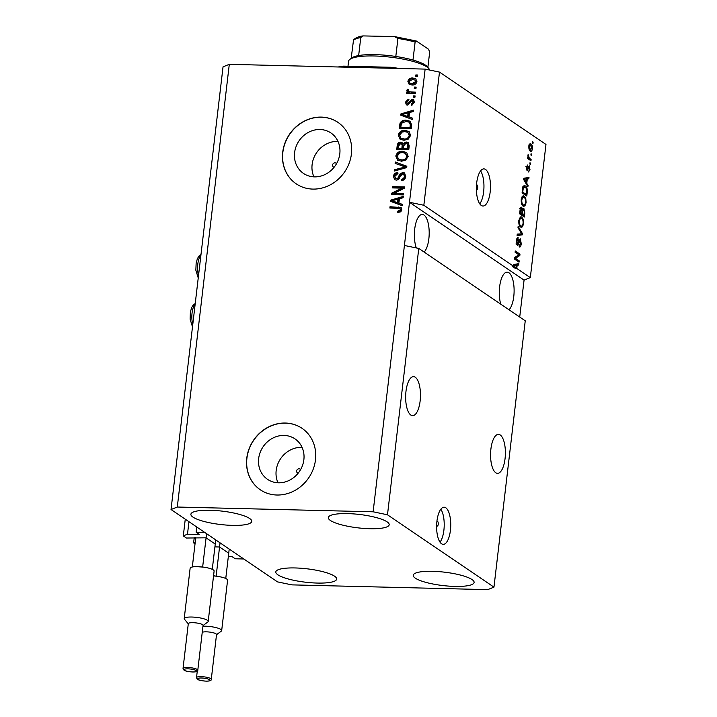 <?xml version="1.0" encoding="UTF-8"?>
<svg xmlns="http://www.w3.org/2000/svg" width="717" height="717" viewBox="0 0 717 717"><rect width="100%" height="100%" fill="white"/><g stroke="black" fill="none" stroke-linecap="round" stroke-linejoin="round"><path stroke-width="1.08" d="M205.394 537.822L186.474 538.028L183.31 535.877L187.487 534.21L199.29 534.389L196.135 532.211L196.754 527.004M196.135 532.211L204.73 532.426L243.816 558.982L235.23 558.776L232.129 556.67L228.356 556.401M187.487 534.21L188.956 521.707M183.31 535.877L185.264 519.198M194.719 538.225L194.8 537.571M214.975 543.889L206.353 538.028M195.149 542.921L193.617 542.886L194.164 538.216M193.617 542.886L195.042 543.844M218.873 546.981L214.912 546.892M228.454 553.049L219.823 547.188M436.644 525.14A2.321 0.878 91.4 0 0 437.316 526.054A2.321 0.878 91.4 0 0 438.221 524.297A2.321 0.878 91.4 0 0 437.433 521.411A2.321 0.878 91.4 0 0 436.868 521.913M436.94 521.196A18.57 7.053 91.4 0 0 443.231 544.346A18.57 7.053 91.4 0 0 450.419 530.356A18.57 7.053 91.4 0 0 444.137 507.206A18.57 7.053 91.4 0 0 436.94 521.196M440.014 542.16A18.57 7.053 91.4 0 0 443.895 530.195A18.57 7.053 91.4 0 0 440.821 509.24M476.366 189.234A2.321 0.878 91.4 0 0 476.841 189.62A2.321 0.878 91.4 0 0 477.737 187.872A2.321 0.878 91.4 0 0 476.957 184.977A2.321 0.878 91.4 0 0 476.464 185.345M476.688 182.88A18.57 7.053 91.4 0 0 482.971 206.03A18.57 7.053 91.4 0 0 490.168 192.039A18.57 7.053 91.4 0 0 483.876 168.889A18.57 7.053 91.4 0 0 476.688 182.88M479.763 203.834A18.57 7.053 91.4 0 0 483.634 191.878A18.57 7.053 91.4 0 0 480.56 170.924M336.533 163.673A2.321 2.088 -55.8 0 0 332.724 164.462A2.321 2.088 -55.8 0 0 334.068 167.294M300.593 469.599A2.321 2.088 -55.8 0 0 296.784 470.388A2.321 2.088 -55.8 0 0 298.129 473.229M278.483 482.801A24.441 21.967 -55.8 0 0 302.377 465.799A24.441 21.967 -55.8 0 0 295.001 438.903A24.441 21.967 -55.8 0 0 284.049 435.434A24.441 21.967 -55.8 0 0 260.154 452.445A24.441 21.967 -55.8 0 0 267.531 479.332A24.441 21.967 -55.8 0 0 278.483 482.801M302.063 447.363A24.441 21.967 -55.8 0 0 301.57 447.345A24.441 21.967 -55.8 0 0 280.472 458.898A24.441 21.967 -55.8 0 0 277.99 482.783M314.422 176.875A24.441 21.967 -55.8 0 0 338.316 159.864A24.441 21.967 -55.8 0 0 330.94 132.977A24.441 21.967 -55.8 0 0 319.988 129.508A24.441 21.967 -55.8 0 0 296.094 146.519A24.441 21.967 -55.8 0 0 303.47 173.406A24.441 21.967 -55.8 0 0 314.422 176.875M338.003 141.428A24.441 21.967 -55.8 0 0 337.51 141.41A24.441 21.967 -55.8 0 0 316.412 152.972A24.441 21.967 -55.8 0 0 313.929 176.857M312.845 189.091A37.15 33.385 -55.8 0 0 349.152 163.243A37.15 33.385 -55.8 0 0 337.949 122.374A37.15 33.385 -55.8 0 0 321.297 117.104A37.15 33.385 -55.8 0 0 284.99 142.952A37.15 33.385 -55.8 0 0 296.193 183.83A37.15 33.385 -55.8 0 0 312.845 189.091M338.012 122.419A37.15 33.385 -55.8 0 0 321.431 117.203A37.15 33.385 -55.8 0 0 285.142 143.006A37.15 33.385 -55.8 0 0 296.264 183.875M276.905 495.017A37.15 33.385 -55.8 0 0 313.212 469.169A37.15 33.385 -55.8 0 0 302.009 428.3A37.15 33.385 -55.8 0 0 285.357 423.039A37.15 33.385 -55.8 0 0 249.05 448.878A37.15 33.385 -55.8 0 0 260.253 489.756A37.15 33.385 -55.8 0 0 276.905 495.017M302.081 428.345A37.15 33.385 -55.8 0 0 285.491 423.129A37.15 33.385 -55.8 0 0 249.202 448.932A37.15 33.385 -55.8 0 0 260.325 489.801M405.983 391.348A19.502 7.403 91.4 0 0 412.589 415.654A19.502 7.403 91.4 0 0 420.135 400.964A19.502 7.403 91.4 0 0 413.539 376.658A19.502 7.403 91.4 0 0 405.983 391.348M490.903 449.039A19.502 7.403 91.4 0 0 497.499 473.345A19.502 7.403 91.4 0 0 505.055 458.656A19.502 7.403 91.4 0 0 498.449 434.35A19.502 7.403 91.4 0 0 490.903 449.039M424.114 252.088A19.502 7.403 91.4 0 0 428.856 238.752A19.502 7.403 91.4 0 0 422.259 214.446A19.502 7.403 91.4 0 0 414.704 229.135A19.502 7.403 91.4 0 0 416.344 247.957M509.025 309.789A19.502 7.403 91.4 0 0 513.775 296.444A19.502 7.403 91.4 0 0 507.17 272.137A19.502 7.403 91.4 0 0 499.624 286.827A19.502 7.403 91.4 0 0 500.762 304.169M347.637 513.605A30.643 6.74 6.7 0 1 389.188 524.736A30.643 6.74 6.7 0 1 369.873 528.716A30.643 6.74 6.7 0 1 328.314 517.584A30.643 6.74 6.7 0 1 347.637 513.605M432.548 571.306A30.643 6.74 6.7 0 1 474.107 582.437A30.643 6.74 6.7 0 1 454.793 586.416A30.643 6.74 6.7 0 1 413.234 575.285A30.643 6.74 6.7 0 1 432.548 571.306M295.117 567.954A30.643 6.74 6.7 0 1 336.676 579.085A30.643 6.74 6.7 0 1 317.362 583.064A30.643 6.74 6.7 0 1 275.803 571.942A30.643 6.74 6.7 0 1 295.117 567.954M210.206 510.262A30.643 6.74 6.7 0 1 251.766 521.393A30.643 6.74 6.7 0 1 232.442 525.373A30.643 6.74 6.7 0 1 190.892 514.241A30.643 6.74 6.7 0 1 210.206 510.262M171.031 509.527L177.296 507.036L373.127 511.795L387.485 514.797L418.773 248.458L525.247 320.813L493.959 587.142L487.703 589.643L291.864 584.875L277.515 581.881L171.031 509.527L223.041 66.833L229.297 64.333L425.136 69.101L439.485 72.103L545.969 144.449L530.32 277.622L516.787 268.418L514.519 268.006L516.231 268.041L516.563 265.209L514.089 265.442L515.415 267.486L513.695 267.45L512.252 266.473L513.972 266.509L423.846 205.268L439.485 72.103M387.485 514.797L493.959 587.142M373.127 511.795L404.415 245.465L418.773 248.458M513.972 266.509L513.677 264.474L518.866 263.65L518.705 265.012L517.163 265.156L516.787 268.418M515.433 258.317L519.189 260.871L519.036 262.18L514.322 258.971L514.483 257.582L518.866 254.822L515.111 252.267L515.263 250.959L519.977 254.168L519.816 255.566L515.433 258.317L514.403 258.29M519.269 245.555L520.73 243.287L520.219 240.195L518.956 242.731C518.588 244.694 518.024 245.537 517.262 245.25L516.401 240.715C516.724 238.349 517.342 237.381 518.266 237.802L516.957 241.046L517.432 243.95L517.952 243.861L519 240.052L520.363 238.878L521.268 243.771C520.892 246.388 520.201 247.428 519.18 246.908L519.269 245.617M519.655 247.069L519.18 246.908M520.219 240.195L518.301 240.078M518.167 239.155L516.186 239.048M516.518 243.923L517.952 243.861M518.149 226.366L522.406 233.536L522.245 234.889L517.082 235.454L517.244 234.109L521.761 233.912L517.988 227.728L518.149 226.366M520.963 233.912L521.429 233.903M523.625 223.695L522.451 226.904L520.685 227.083C519.26 226.276 518.633 224.054 518.785 220.397L520.909 216.731L521.797 217.063L523.338 219.501L523.625 223.695L523.025 223.677M521.456 227.361L520.685 227.083M526.09 202.75L524.907 205.967L523.141 206.137C521.725 205.34 521.089 203.108 521.25 199.46L523.374 195.795L524.252 196.126L525.803 198.555L526.09 202.75L525.489 202.741M523.912 206.424L523.141 206.137M526.78 183.346L528.062 185.398L527.9 186.761L523.652 179.528L523.804 178.255L528.994 177.44L528.832 178.793L527.3 178.936L526.78 183.346L525.875 183.319M532.471 141.643L533.143 142.1L532.991 143.409L532.319 142.952L532.471 141.643M529.764 143.983L531.028 144.018C532.068 144.538 532.534 146.125 532.426 148.769C531.951 151.126 531.225 151.896 530.239 151.072C529.218 150.534 528.761 148.957 528.877 146.349C529.334 144.018 530.051 143.239 531.028 144.018L530.365 143.758M530.956 151.35L530.239 151.072M531.046 153.743L531.727 154.209L531.566 155.517L530.894 155.06L531.046 153.743M529.325 158.233L531.109 159.443L530.956 160.751L527.524 158.421L527.676 157.113L528.223 157.48L528.124 154.415L529.325 158.233L527.613 158.188L529.388 159.398L531.109 159.443M529.988 162.741L530.67 163.207L530.508 164.516L529.836 164.05L529.988 162.741M527.658 166.281L526.914 167.536L527.138 169.463L529.236 165.761L529.98 169.615L528.51 171.981L529.496 169.185L529.164 167.133L527.058 170.816L526.421 167.249L527.748 164.928L527.658 166.281L525.803 166.219M529.164 167.133L528.026 167.195M526.421 169.445L527.479 169.248M525.418 185.963C526.843 186.68 527.452 188.822 527.237 192.371L526.807 196.082L522.084 192.882L522.827 187.388L524.45 185.586L525.418 185.963L523.697 185.918L524.727 186.994M523.052 208.378L523.858 208.396L524.799 213.146L524.342 217.027L519.628 213.818L520.085 209.92C520.336 207.805 520.865 206.917 521.68 207.267L522.496 209.346L523.437 208.235M519.717 317.057L524.064 280.114L530.32 277.622M394.045 193.366L403.617 193.599L403.465 194.907L391.437 194.612L391.607 193.223L401.816 188.141L392.226 187.908L392.387 186.599L404.406 186.886L404.245 188.293L394.045 193.366L403.572 194.038M402.757 172.412L404.496 172.949L405.786 176.463C405.32 179.107 403.805 180.478 401.233 180.576L401.233 179.268C403.017 179.142 404.074 178.157 404.397 176.319L403.626 174.016L402.64 173.72L399.996 176.812C399.432 178.856 398.204 179.958 396.286 180.128L394.646 179.653L393.427 176.391C393.821 173.998 395.166 172.743 397.469 172.609L397.478 173.926L394.834 176.382L395.542 178.551L396.474 178.82L397.738 178.443L399.656 174.285L402.757 172.412L404.818 173.2M395.273 162.006L406.835 166.263L406.673 167.617L394.207 171.094L394.359 169.75L405.338 166.98L395.112 163.368L395.273 162.006L406.808 166.469M408.152 156.387L405.822 160.052L401.556 161.226L397.657 160.196L395.811 156.073C396.833 152.676 399.091 151.063 402.578 151.242L406.745 152.631L408.152 156.387M406.27 152.264L406.745 152.631M410.608 135.441L408.287 139.107L404.012 140.29L400.113 139.25L398.276 135.137C399.297 131.731 401.556 130.127 405.042 130.306L409.21 131.695L410.608 135.441M408.726 131.328L409.21 131.695M409.022 116.943L412.49 118.126L412.329 119.488L400.776 115.168L400.92 113.895L413.422 110.167L413.261 111.52L409.541 112.533L409.022 116.943L412.463 118.341M415.833 74.944L417.554 74.989L417.402 76.298L415.681 76.253L415.833 74.944L417.5 75.428M177.296 507.036L229.297 64.333M423.846 205.268L409.488 202.275L404.415 245.465M524.064 280.114L409.488 202.275L425.136 69.101M412.723 77.992L415.681 78.736L416.935 81.621C416.174 84.086 414.534 85.224 411.988 85.027L409.129 84.292L407.874 81.397C408.609 78.96 410.223 77.821 412.723 77.992L416.003 78.987M414.417 87.053L416.129 87.098L415.977 88.406L414.256 88.361L414.417 87.053L416.075 87.537M407.364 93.282L407.462 92.412L408.86 92.448L406.817 90.405L407.426 89.177L408.618 89.706L408.358 90.584L409.246 91.776L415.537 92.17L415.385 93.479L406.638 93.264L406.79 91.955L408.188 91.991L407.471 91.588M409.918 92.242L408.833 91.588L411.002 92.054M413.377 95.89L415.089 95.926L414.937 97.234L413.225 97.198L413.377 95.89L415.044 96.374M412.042 99.134L413.503 99.564L414.498 102.298L411.325 105.354L411.325 104.037L413.261 102.181L412.105 100.452L407.588 105.094L406.342 104.727L405.437 102.137L408.287 99.206L408.287 100.523L406.691 102.119L407.57 103.786L412.042 99.134L413.808 99.815M413.413 101.097L412.105 100.452M408.242 104.243L407.113 103.642L408.242 104.243L409.022 103.848L408.34 103.391M406.154 120.16L410.241 121.272L411.666 125.099L411.226 128.809L399.208 128.522L400.077 122.974C401.592 120.823 403.617 119.891 406.154 120.16L410.545 121.496M406.145 141.975L408.134 142.558L409.228 145.874L408.771 149.754L396.743 149.459L397.2 145.551C397.469 143.436 398.607 142.316 400.633 142.172L402.99 143.642L406.145 141.975L408.457 142.808M398.894 203.153L402.354 204.345L402.201 205.707L390.648 201.387L390.792 200.115L403.295 196.377L403.133 197.74L399.414 198.752L398.894 203.153L402.336 204.56M401.87 209.857L400.785 211.811L397.801 212.483L397.801 211.174L400.471 209.767L399.71 208.441L389.869 208.029L390.021 206.72L400.964 207.554L401.87 209.857M400.633 209.023L399.71 208.441M416.407 76.271L416.505 75.402M409.488 84.498L407.874 81.397M408.547 81.855C409.282 79.417 410.895 78.278 413.395 78.449M409.954 83.172L412.813 84.176L416.362 82.016L415.51 80.295L412.66 79.3L409.12 81.46L409.954 83.172L412.141 83.719L415.69 81.559L414.838 79.838M412.813 84.176L412.141 83.719M416.362 82.016L415.69 81.559M414.982 88.379L415.089 87.51M407.462 92.412L406.79 91.955M407.856 91.812L406.817 90.405M407.489 90.862L408.098 89.634L407.426 89.177M408.098 89.634L408.565 89.84M411.675 92.511L415.484 92.61M413.951 97.216L414.05 96.347M411.997 105.229L411.325 104.037M411.997 104.503L413.933 102.639L413.261 102.181M413.933 102.639L412.777 100.909M406.709 104.933L405.437 102.137M406.109 102.594L408.959 99.663M409.022 103.848L409.694 102.388L412.714 99.591M401.466 115.428L401.601 114.353L400.92 113.895M401.601 114.353L413.342 110.848M402.103 114.559L408.34 116.934L408.762 113.394L408.081 112.936L402.103 114.559L407.668 116.477L408.081 112.936M404.98 115.661L404.307 115.204M408.34 116.934L407.668 116.477M399.934 128.54L400.758 123.432L400.077 122.974M400.758 123.432C402.264 121.29 404.289 120.348 406.826 120.617M410.913 125.681L408.86 122.042L405.983 121.469L401.475 123.261L400.767 127.25L410.653 127.931L410.913 125.681L409.532 122.499M400.767 127.25L409.981 127.474L410.241 125.224M410.653 127.931L409.981 127.474M409.99 122.75L408.86 122.042M400.471 139.465L398.276 135.137M398.948 135.594C399.969 132.197 402.228 130.584 405.714 130.763L405.042 130.306M405.714 130.763L409.057 131.57M400.964 138.166L404.863 139.439C407.435 139.582 409.111 138.399 409.873 135.88L407.83 132.376L404.845 131.614L402.067 132.089L399.683 135.155L400.964 138.166L404.182 138.981C406.763 139.125 408.439 137.942 409.201 135.414L407.83 132.376M404.863 139.439L404.182 138.981M409.873 135.88L409.201 135.414M397.469 149.477L397.881 146.008C398.141 143.893 399.279 142.773 401.305 142.629L400.633 142.172M401.305 142.629L402.452 142.88M406.817 142.432L403.662 144.099L402.99 143.642M403.304 148.311L408.197 148.867L408.493 144.995L406.001 143.283L403.581 145.892L403.304 148.311L407.516 148.41L407.821 144.538L407.202 143.624M398.302 148.186L402.569 148.733L402.882 145.13L400.678 143.49L398.553 146.044L398.302 148.186L401.896 148.276L402.201 144.673L401.645 143.75M402.569 148.733L401.896 148.276M402.882 145.13L402.201 144.673M408.197 148.867L407.516 148.41M408.493 144.995L407.821 144.538M408.502 146.268L407.821 145.811M398.007 160.411L395.811 156.073M396.483 156.53C397.514 153.133 399.763 151.52 403.25 151.699L402.578 151.242M403.25 151.699L406.593 152.506M398.509 159.102L402.398 160.375C404.98 160.518 406.647 159.335 407.417 156.817L405.374 153.321L402.389 152.551L399.602 153.035L397.218 156.1L398.509 159.102L401.726 159.918C404.307 160.061 405.974 158.878 406.745 156.36L405.374 153.321M402.398 160.375L401.726 159.918M407.417 156.817L406.745 156.36M394.959 170.888L394.359 169.75M395.04 170.207L406.01 167.437L405.338 166.98M395.811 163.619L395.945 162.463M401.905 180.541L401.233 179.268M401.905 179.725C403.689 179.6 404.747 178.614 405.069 176.776L404.397 176.319M405.069 176.776L403.626 174.016M394.986 179.842L393.427 176.391M394.099 176.848C394.493 174.455 395.838 173.2 398.141 173.066M395.542 178.551L396.474 178.82M397.146 179.277L398.419 178.9L397.738 178.443M398.419 178.9L400.328 174.742L399.656 174.285M400.328 174.742L403.429 172.869M392.163 194.63L392.28 193.68L391.607 193.223M392.28 193.68L402.488 188.598L401.816 188.141M392.952 187.926L392.387 186.599M393.059 187.056L404.352 187.334M391.339 201.647L391.473 200.572L390.792 200.115M391.473 200.572L403.214 197.058M391.975 200.778L398.213 203.153L398.634 199.613L397.953 199.147L391.975 200.778L397.541 202.687L397.953 199.147M394.852 201.88L394.18 201.423M398.213 203.153L397.541 202.687M398.473 212.483L397.801 211.174M398.473 211.632L401.144 210.224L400.471 209.767M401.144 210.224L400.391 208.898M390.595 208.047L390.021 206.72M390.693 207.177L398.858 207.374L398.177 206.917M398.858 207.374L401.278 207.805M532.417 142.083L533.143 142.1M531.889 148.751L532.426 148.769M530.455 149.978L529.997 150.893M529.585 144.189L530.284 145.121M528.841 146.707L530.965 149.987L529.254 149.952M529.209 149.736L530.392 149.763L531.942 148.401L530.912 145.345L528.617 145.085M530.912 145.345L529.361 146.716M531.001 154.191L531.727 154.209M527.631 157.471L528.223 157.48M527.846 155.222L528.554 155.23M527.784 156.064L528.393 156.082M527.631 157.498L528.653 157.525M529.944 163.189L530.67 163.207M529.442 169.597L529.98 169.615M526.592 166.254L527.416 166.272M526.386 167.527L526.914 167.536M527.085 185.371L528.062 185.398M527.237 177.717L527.12 178.757L528.832 178.793M527.12 178.757L525.579 178.9L527.3 178.936M524.163 180.397L525.041 180.415L526.278 182.539L526.69 178.999L523.706 179.107M525.409 182.512L526.278 182.539M523.688 179.214L525.041 180.415M526.69 178.999L524.351 179.232M526.645 192.353L527.237 192.371M525.283 194.379L525.211 195.006M522.119 192.613L524.692 194.361L526.403 194.406L526.672 192.156L526.35 188.544L525.256 187.262L522.711 186.895M522.2 191.932L526.403 194.406M522.46 189.718L523.052 189.736L522.792 191.95M522.693 187.997L523.356 188.015L523.052 189.736M525.256 187.262L523.356 188.015M523.769 205.089L523.195 205.922L524.907 205.967M522.585 196.082L524.252 196.126M522.559 196.1L523.527 197.175M525.041 198.537L525.803 198.555M522.101 205.035L523.302 204.838C524.306 205.609 525.05 204.793 525.534 202.391C525.642 199.649 525.158 197.991 524.091 197.426L522.962 197.247L521.797 199.819C521.689 202.624 522.191 204.3 523.302 204.838L521.976 204.802M521.214 199.81L521.797 199.819M521.797 197.22L524.091 197.426M522.818 215.315L522.747 215.942M520.497 207.984L520.659 208.522M522.03 209.328L522.496 209.346M522.657 208.925L522.944 209.597M520.614 213.818L522.227 215.297L523.948 215.342L524.342 211.434L523.715 209.705L521.734 209.57M519.655 213.558L521.743 213.845L522.119 210.215L521.6 208.629L519.646 208.495M519.735 212.868L521.743 213.845M521.6 208.629L520.327 212.886M520.578 214.177L522.29 214.222L523.948 215.342M523.715 209.705L522.576 211.802L522.29 214.222M521.304 226.025L520.73 226.868L522.451 226.904M520.121 217.018L521.797 217.063M520.103 217.036L521.071 218.12M522.576 219.483L523.338 219.501M519.646 225.972L520.847 225.774C521.851 226.554 522.594 225.73 523.069 223.328C523.186 220.594 522.702 218.936 521.626 218.362L520.497 218.183L519.341 220.764C519.233 223.57 519.735 225.237 520.847 225.774L519.52 225.747M518.749 220.746L519.341 220.764M519.332 218.156L521.626 218.362M521.501 233.518L522.406 233.536M520.632 233.93L520.524 234.853L522.245 234.889M520.524 234.853L517.109 235.221M520.659 243.762L521.268 243.771M516.885 244.022L516.706 244.506M516.365 241.037L516.957 241.046M519.189 239.559L519.386 240.105M514.349 258.712L517.477 260.827L519.189 260.871M515.138 251.999L518.266 254.123L519.977 254.168M518.122 255.288L519.816 255.566M518.095 255.521L514.456 257.815M517.109 263.928L516.984 264.967L518.705 265.012M516.984 264.967L515.451 265.111L517.163 265.156M513.139 266.491L513.695 267.45M516.563 265.209L513.578 265.326M513.202 266.59L514.914 266.634M513.56 265.433L514.223 265.451M516.231 268.041L515.415 267.486M338.128 66.986A61.295 13.48 6.7 0 1 343.631 66.134L390.864 67.281A61.295 13.48 6.7 0 1 399.36 68.474M341.346 67.066L343.631 66.134M390.864 67.281L392.907 68.321M429.68 70.051A40.86 8.98 -173.3 0 0 428.927 68.689A40.86 8.98 -173.3 0 0 374.328 55.98A40.86 8.98 -173.3 0 0 349.851 59.394A40.86 8.98 -173.3 0 0 348.57 61.286L347.987 66.242M349.851 59.394L351.85 57.898A39.005 8.577 6.7 0 1 358.652 55.559A39.005 8.577 6.7 0 1 375.215 54.635A39.005 8.577 6.7 0 1 395.811 56.464A39.005 8.577 6.7 0 1 412.992 60.049A39.005 8.577 6.7 0 1 427.332 66.771L428.927 68.689M351.169 58.409L353.553 39.767C356.322 37.436 359.567 36.155 363.295 35.922L360.768 37.562A39.005 8.577 -173.3 0 0 353.266 40.546M395.811 56.464L397.926 38.467L394.538 36.576L416.308 41.003L428.488 49.204L429.689 51.965L427.852 67.64M363.295 35.922L394.538 36.576M358.652 55.559L360.768 37.562M416.738 41.219L415.107 42.052A39.005 8.577 -173.3 0 0 397.926 38.467M412.992 60.049L415.107 42.052M192.981 622.679A7.43 1.631 -173.3 0 0 188.302 623.647L183.032 668.45A7.43 1.631 6.7 0 1 187.72 667.491A7.43 1.631 6.7 0 1 197.793 670.189L203.054 625.376A7.43 1.631 -173.3 0 0 192.981 622.679M188.275 623.826L184.457 619.237A12.072 2.653 6.7 0 1 184.215 618.601A12.072 2.653 6.7 0 1 191.824 617.032A12.072 2.653 6.7 0 1 208.199 621.424A12.072 2.653 6.7 0 1 207.822 621.98L203.036 625.565M208.199 621.424L214.114 571.037A12.072 2.653 -173.3 0 0 203.395 567.111A12.072 2.653 -173.3 0 0 197.749 566.645A12.072 2.653 -173.3 0 0 193.088 566.86A12.072 2.653 -173.3 0 0 190.139 568.214L184.215 618.601M203.395 567.111L192.389 566.385L195.768 537.589M202.696 566.636L206.568 533.672M192.389 566.385L193.088 566.86M212.277 569.334L215.736 539.901M211.273 679.349C211.506 680.558 209.803 681.159 206.155 681.15C197.471 680.415 198.394 679.528 197.076 678.981L196.512 677.61A7.43 1.631 6.7 0 1 201.199 676.651A7.43 1.631 6.7 0 1 211.273 679.349L216.534 634.536A7.43 1.631 -173.3 0 0 206.46 631.838A7.43 1.631 -173.3 0 0 202.239 632.322M202.956 626.21A12.072 2.653 6.7 0 1 205.304 626.192A12.072 2.653 6.7 0 1 221.678 630.584A12.072 2.653 6.7 0 1 221.302 631.139L216.516 634.724M221.678 630.584L227.594 580.187A12.072 2.653 -173.3 0 0 216.875 576.271L213.567 575.733M216.175 575.796L220.047 542.832M225.756 578.494L229.216 549.061M216.875 576.271A12.072 2.653 -173.3 0 0 213.541 575.921M409.694 102.388L409.013 101.931M400.292 125.43L399.62 124.973M397.881 146.008L397.2 145.551M402.846 146.42L402.165 145.963M404.056 167.895L403.384 167.437M399.45 176.92L398.777 176.454M527.748 168.307L528.483 168.325M523.697 179.133L525.274 179.169M524.208 213.137L524.799 213.146M519.986 210.726L520.587 210.744M521.985 211.793L522.576 211.802M518.355 242.722L518.956 242.731M513.569 265.344L515.147 265.389M195.158 304.16A13.005 4.938 91.4 0 0 191.959 319.701A13.005 4.938 91.4 0 0 192.783 324.38M200.903 255.216A13.005 4.938 91.4 0 0 197.713 270.757A13.005 4.938 91.4 0 0 198.528 275.436M187.997 668.844A6.319 1.389 -173.3 0 0 184.448 670.261A6.319 1.389 -173.3 0 0 192.577 671.954A6.319 1.389 -173.3 0 0 196.126 670.538A6.319 1.389 -173.3 0 0 187.997 668.844M201.477 678.004A6.319 1.389 -173.3 0 0 197.928 679.42A6.319 1.389 -173.3 0 0 206.057 681.114A6.319 1.389 -173.3 0 0 209.606 679.698A6.319 1.389 -173.3 0 0 201.477 678.004M529.029 167.079L527.309 167.034M527.237 169.499L526.421 169.481M523.365 197.166L521.644 197.121M520.901 218.102L519.18 218.058M517.656 244.04L515.944 243.995M192.488 326.898L190.104 319.155L190.39 311.976L191.654 307.575L193.276 304.967L195.23 303.542M198.233 277.945L195.849 270.21L196.144 263.031L197.408 258.622L199.03 256.014L200.984 254.598M183.032 668.45L183.597 669.821C184.914 670.368 183.991 671.255 192.676 671.99C196.324 671.999 198.026 671.399 197.793 670.189M196.512 677.61L197.274 671.148"/></g></svg>
